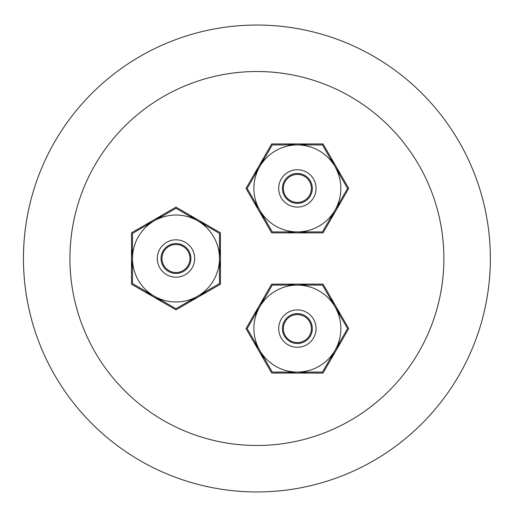 <?xml version="1.0" encoding="UTF-8"?>
<svg xmlns="http://www.w3.org/2000/svg" width="517" height="517" viewBox="0 0 517 517"><rect width="100%" height="100%" fill="white"/><g stroke="black" fill="none" stroke-linecap="round" stroke-linejoin="round"><path stroke-width="0.78" d="M311.376 188.414A14.004 14.004 0 0 1 290.367 200.544A14.004 14.004 0 0 1 290.367 176.284A14.004 14.004 0 0 1 311.376 188.414M311.376 328.586A14.004 14.004 0 0 1 290.367 340.716A14.004 14.004 0 0 1 290.367 316.456A14.004 14.004 0 0 1 311.376 328.586M490.355 258.5A233.445 233.445 0 0 0 140.185 56.327A233.445 233.445 0 0 0 140.185 460.673A233.445 233.445 0 0 0 490.355 258.5M443.89 258.5A186.98 186.98 0 0 0 163.417 96.569A186.98 186.98 0 0 0 163.417 420.431A186.98 186.98 0 0 0 443.89 258.5M347.586 328.586L322.479 372.072L272.265 372.072L247.165 328.586L272.265 285.1L322.479 285.1L347.586 328.586M340.858 328.586A43.486 43.486 0 0 1 275.632 366.243A43.486 43.486 0 0 1 275.632 290.929A43.486 43.486 0 0 1 340.858 328.586M278.695 328.586A18.677 18.677 0 0 1 306.71 312.41A18.677 18.677 0 0 1 306.71 344.761A18.677 18.677 0 0 1 278.695 328.586M264.374 298.768A44.475 44.475 0 0 0 255.055 314.918M255.055 342.254A44.475 44.475 0 0 0 264.374 358.404M288.047 372.072A44.475 44.475 0 0 0 306.697 372.072M330.369 358.404A44.475 44.475 0 0 0 339.695 342.254M339.695 314.918A44.475 44.475 0 0 0 330.369 298.768M306.697 285.1A44.475 44.475 0 0 0 288.047 285.1M282.431 328.586A14.941 14.941 0 0 0 304.843 341.524A14.941 14.941 0 0 0 304.843 315.648A14.941 14.941 0 0 0 282.431 328.586M246.021 328.586L271.696 284.117L323.047 284.117L348.723 328.586L323.047 373.061L271.696 373.061L246.021 328.586M347.586 188.414L322.479 231.9L272.265 231.9L247.165 188.414L272.265 144.928L322.479 144.928L347.586 188.414M340.858 188.414A43.486 43.486 0 0 1 275.632 226.071A43.486 43.486 0 0 1 275.632 150.757A43.486 43.486 0 0 1 340.858 188.414M278.695 188.414A18.677 18.677 0 0 1 306.71 172.239A18.677 18.677 0 0 1 306.71 204.59A18.677 18.677 0 0 1 278.695 188.414M264.374 158.596A44.475 44.475 0 0 0 255.055 174.746M255.055 202.082A44.475 44.475 0 0 0 264.374 218.232M288.047 231.9A44.475 44.475 0 0 0 306.697 231.9M330.369 218.232A44.475 44.475 0 0 0 339.695 202.082M339.695 174.746A44.475 44.475 0 0 0 330.369 158.596M306.697 144.928A44.475 44.475 0 0 0 288.047 144.928M282.431 188.414A14.941 14.941 0 0 0 304.843 201.352A14.941 14.941 0 0 0 304.843 175.476A14.941 14.941 0 0 0 282.431 188.414M246.021 188.414L271.696 143.939L323.047 143.939L348.723 188.414L323.047 232.883L271.696 232.883L246.021 188.414M189.985 258.5A14.004 14.004 0 0 1 168.975 270.63A14.004 14.004 0 0 1 168.975 246.37A14.004 14.004 0 0 1 189.985 258.5M175.98 308.707L132.494 283.607L132.494 233.393L175.98 208.293L219.46 233.393L219.46 283.607L175.98 308.707M175.98 301.986A43.486 43.486 0 0 1 138.323 236.76A43.486 43.486 0 0 1 213.637 236.76A43.486 43.486 0 0 1 175.98 301.986M175.98 239.823A18.677 18.677 0 0 1 192.156 267.838A18.677 18.677 0 0 1 159.805 267.838A18.677 18.677 0 0 1 175.98 239.823M205.798 225.502A44.475 44.475 0 0 0 189.649 216.184M162.312 216.184A44.475 44.475 0 0 0 146.162 225.502M132.494 249.175A44.475 44.475 0 0 0 132.494 267.825M146.162 291.498A44.475 44.475 0 0 0 162.312 300.816M189.649 300.816A44.475 44.475 0 0 0 205.798 291.498M219.46 267.825A44.475 44.475 0 0 0 219.46 249.175M175.98 243.559A14.941 14.941 0 0 0 163.042 265.971A14.941 14.941 0 0 0 188.918 265.971A14.941 14.941 0 0 0 175.98 243.559M175.98 207.149L220.449 232.824L220.449 284.176L175.98 309.851L131.505 284.176L131.505 232.824L175.98 207.149"/></g></svg>
